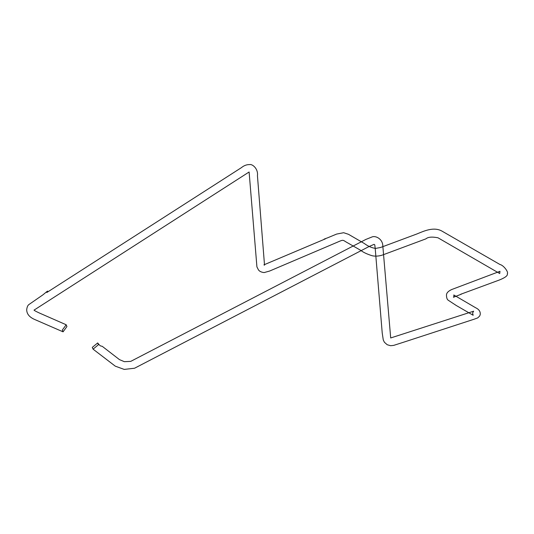 <?xml version="1.0" encoding="UTF-8"?>
<svg xmlns="http://www.w3.org/2000/svg" width="534" height="534" viewBox="0 0 534 534"><rect width="100%" height="100%" fill="white"/><g stroke="black" fill="none" stroke-linecap="round" stroke-linejoin="round"><path stroke-width="0.8" d="M92.295 347.38L97.682 342.941L98.43 344.717L93.076 349.156L92.295 347.38M66.937 326.541L66.163 324.832L62.311 330.079L63.125 331.748L66.937 326.541M63.079 331.841L35.07 319.652C29.557 317.356 26.767 314.065 26.7 309.767C26.974 307.264 27.661 305.561 28.763 304.647L42.5 295.142C43.835 294.274 50.029 288.507 46.825 292.505L241.461 167.616C244.011 165.52 246.755 164.512 249.692 164.592C252.462 163.898 258.383 168.871 257.441 175.713L264.524 265.178L263.923 264.844L325.5 238.811C321.635 239.913 326.634 238.224 327.662 237.804L336.634 234.072L343.649 232.717L348.495 234.313L364.342 243.511C368.013 246.241 371.757 247.876 375.596 248.417L380.615 247.476L417.001 233.925C423.769 231.142 433.568 226.529 441.805 231.015L499.937 264.49C503.709 265.258 508.829 272.36 507.3 273.762C507.961 275.544 505.277 277.64 499.25 280.05L460.695 294.261C461.87 293.947 461.81 294.027 460.508 294.501L453.453 297.271L453.987 296.203L453.78 294.975L475.62 307.744C478.978 309.326 480.52 311.569 480.246 314.466L479.712 315.968L477.736 317.884L474.199 319.192L403.898 342.114L393.671 345.391L390.608 345.712L387.19 344.724L384.42 342.281L383.285 340.011L382.224 333.022L375.228 248.71L374.775 244.859L374.08 244.352L368.974 246.574L134.541 368.24L124.215 369.408L115.277 366.164L93.076 349.156M97.682 342.941C101.407 347.767 100.973 345.144 102.868 346.8L119.469 359.622L124.349 361.685L130.73 361.378L365.83 239.452L372.432 236.789C376.036 235.708 382.778 239.078 382.838 246.181L390.694 337.962L473.625 311.195L472.583 313.037L473.171 315.267L456.27 305.501L448.026 300.095C447.005 299.22 446.484 297.511 446.477 294.962C446.558 292.946 448.26 291.15 451.584 289.575L499.971 271.292L499.717 273.535L437.96 237.777C431.993 236.635 427.988 236.989 425.938 238.845L383.379 254.698C378.352 256.707 373.373 256.153 371.931 255.666C366.925 254.077 363.22 252.315 360.817 250.399L348.301 243.224C342.107 240.013 344.51 239.085 336.881 242.423L269.61 271.045L264.15 272.574C261.353 272.26 259.444 271.345 258.416 269.824L256.921 266.893L249.111 171.995L34.229 310C33.415 310.04 35.237 311.095 39.683 313.151L66.196 324.759"/></g></svg>
